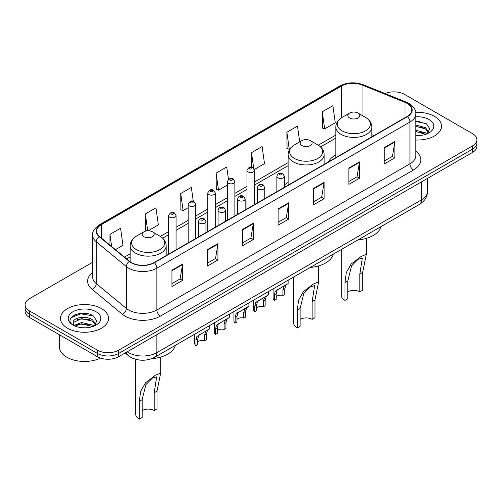<?xml version="1.0" encoding="UTF-8"?>
<svg xmlns="http://www.w3.org/2000/svg" width="502" height="502" viewBox="0 0 502 502"><rect width="100%" height="100%" fill="white"/><g stroke="black" fill="none" stroke-linecap="round" stroke-linejoin="round"><path stroke-width="0.75" d="M288.117 182.49A26.524 15.311 0 0 0 284.37 184.974M335.813 154.955A26.524 15.311 0 0 0 328.346 161.945M133.074 358.397A15.01 8.666 180 0 1 128.845 356.062L125.111 352.988M86.52 313.443A20.017 11.559 0 0 0 74.804 314.836M419.484 121.208A20.017 11.559 0 0 0 415.807 121.195M92.632 262.239L29.499 298.69A15.01 8.666 0 0 0 25.1 304.821L25.1 311.359A15.01 8.666 0 0 0 29.499 317.484L97.432 356.709A15.01 8.666 0 0 0 118.667 356.709L472.501 152.42A15.01 8.666 0 0 0 476.9 146.295L476.9 143.026A15.01 8.666 0 0 1 472.501 149.15A15.01 8.666 0 0 0 476.9 143.026L476.9 139.757A15.01 8.666 0 0 0 472.501 133.626L404.568 94.407A15.01 8.666 0 0 0 385.078 93.541M25.1 304.821A15.01 8.666 0 0 0 29.499 310.951L97.432 350.17A15.01 8.666 0 0 0 118.667 350.17L118.667 353.439L472.501 149.15L118.667 353.439A15.01 8.666 0 0 1 97.432 353.439A15.01 8.666 0 0 0 118.667 353.439L118.667 356.709M29.499 310.951L29.499 314.214L97.432 353.439L29.499 314.214A15.01 8.666 0 0 1 25.1 308.09A15.01 8.666 0 0 0 29.499 314.214L29.499 317.484M434.468 116.364A24.021 13.868 0 0 0 415.694 112.341A24.021 13.868 0 0 1 434.468 116.364A24.021 13.868 0 0 1 441.503 126.171A24.021 13.868 0 0 0 434.468 116.364M101.504 308.598A24.021 13.868 0 0 0 75.325 305.592A24.021 13.868 0 0 0 60.497 318.406A24.021 13.868 0 0 0 67.532 328.214A24.021 13.868 0 0 0 93.711 331.22A24.021 13.868 0 0 0 108.539 318.406A24.021 13.868 0 0 0 101.504 308.598A24.021 13.868 0 0 0 75.325 305.592A24.021 13.868 0 0 0 60.497 318.406A24.021 13.868 0 0 0 67.532 328.214A24.021 13.868 0 0 0 93.711 331.22A24.021 13.868 0 0 0 108.539 318.406A24.021 13.868 0 0 0 101.504 308.598M407.116 103.393A16.014 9.243 180 0 1 411.803 109.932A16.014 9.243 180 0 1 407.116 116.464L154.051 262.571A16.014 9.243 180 0 1 129.61 261.341L99.534 236.536A16.014 9.243 180 0 1 96.635 231.234A16.014 9.243 180 0 1 101.322 224.701L341.511 86.03A16.014 9.243 180 0 1 362.024 84.989L404.976 102.358A16.014 9.243 180 0 1 407.116 103.393M407.398 103.23A16.415 9.475 0 0 0 405.208 102.17L362.249 84.8A16.415 9.475 0 0 0 341.228 85.867L101.04 224.538A16.415 9.475 0 0 0 99.201 236.674L129.278 261.473A16.415 9.475 0 0 0 154.334 262.734L407.398 116.633A16.415 9.475 0 0 0 407.398 103.23M171.954 270.17L171.954 286.517L182.565 280.386L182.565 264.046L171.954 270.17M171.954 283.617L180.13 278.899L182.527 264.585A4.003 2.309 -120 0 0 182.565 264.046M180.055 278.936L182.565 280.386M207.339 249.745L207.339 266.085L217.95 259.961L217.95 243.614L207.339 249.745M207.339 263.186L215.515 258.467L217.906 244.16A4.003 2.309 -120 0 0 217.95 243.614M215.44 258.511L217.95 259.961M242.723 229.314L242.723 245.66L253.334 239.529L253.334 223.189L242.723 229.314M242.723 242.761L250.893 238.036L253.29 223.729A4.003 2.309 -120 0 0 253.334 223.189M250.824 238.08L253.334 239.529M384.256 147.601L384.256 163.947L394.873 157.816L394.873 141.47L384.256 147.601M384.256 161.042L392.432 156.323L394.829 142.016A4.003 2.309 -120 0 0 394.873 141.47M392.357 156.367L394.873 157.816M348.871 168.032L348.871 184.372L359.488 178.241L359.488 161.901L348.871 168.032M348.871 181.473L357.047 176.754L359.445 162.441A4.003 2.309 -120 0 0 359.488 161.901M356.978 176.792L359.488 178.241M313.486 188.457L313.486 204.803L324.104 198.673L324.104 182.333L313.486 188.457M313.486 201.904L321.663 197.179L324.06 182.872A4.003 2.309 -120 0 0 324.104 182.333M321.594 197.223L324.104 198.673M278.102 208.888L278.102 225.229L288.719 219.104L288.719 202.758L278.102 208.888M278.102 222.33L286.278 217.611L288.675 203.304A4.003 2.309 -120 0 0 288.719 202.758M286.209 217.655L288.719 219.104M415.807 140.008A24.021 13.868 0 0 0 441.503 126.171A24.021 13.868 0 0 1 415.807 140.008M118.667 350.17L472.501 145.887A15.01 8.666 0 0 0 476.9 139.757M148.153 230.794L158.356 224.902L155.959 207.822L145.342 213.952L145.517 230.198M115.454 249.67L122.971 245.327L120.574 228.253L109.957 234.384L109.957 245.139M254.338 169.488L264.504 163.614L262.113 146.54L251.496 152.664L251.496 167.197M299.707 141.871L297.491 126.109L286.88 132.239L287.05 148.485M322.265 111.808L324.662 128.888L335.273 122.758L332.876 105.684L322.265 111.808L322.435 128.054M193.295 201.302L191.344 187.397L180.726 193.527L180.896 209.767M228.466 179.358L226.728 166.965L216.111 173.096L216.28 189.342M216.111 173.096L218.508 190.17L227.362 185.062M218.508 190.17L216.111 189.279M251.496 152.664L253.698 168.365M286.88 132.239L289.277 149.314L289.924 148.943M289.277 149.314L286.88 148.416M324.662 128.888L322.265 127.991M180.726 193.527L183.123 210.602L188.156 207.696M183.123 210.602L180.726 209.704M147.224 230.838L145.342 230.136M145.342 213.952L147.707 230.801M109.957 234.384L111.664 246.545M415.807 135.408L418.561 135.571M415.807 130.219L425.483 132.842L426.8 133.902M415.807 131.518L425.721 134.304M415.807 125.036L425.483 127.652L428.727 132.139M415.807 126.328L425.483 128.951L428.476 132.478M415.807 135.54A16.315 9.419 0 0 0 429.015 132.829A16.315 9.419 0 0 0 429.015 119.507A16.315 9.419 0 0 0 415.807 116.803M427.189 133.745L429.743 128.725L426.512 123.85L415.807 120.932M415.807 121.434L426.292 123.705M415.807 126.623L422.678 127.521M415.807 131.813L422.678 132.71M341.316 249.525L341.316 295.301A12.512 7.223 0 0 0 344.981 300.409L344.981 282.607L346.286 272.624L351.143 264.065L361.032 256.547L366.334 254.301L362.67 272.391L362.67 290.194L359.84 291.831A8.509 4.913 0 0 0 347.811 291.831M359.84 291.831L359.84 274.023L362.331 258.072L358.089 259.308L351.513 265.928L347.811 280.969L347.811 298.778L344.981 300.409M349.58 117.976A6.005 3.464 0 0 0 358.07 117.976A6.005 3.464 0 0 0 358.07 113.075L365.525 117.38A16.547 9.557 0 0 1 365.525 130.89A16.547 9.557 0 0 1 342.126 130.89A16.547 9.557 0 0 1 342.126 117.38C338.047 119.802 335.945 123.015 335.813 127.025A18.016 10.398 0 0 0 341.09 134.379A18.016 10.398 0 0 0 360.718 136.632A18.016 10.398 0 0 0 371.838 127.025C371.706 123.015 369.604 119.802 365.525 117.38L358.07 113.075A6.005 3.464 0 0 0 349.58 113.075A6.005 3.464 0 0 0 349.58 117.976M357.951 239.918A27.522 15.888 0 0 0 381.037 226.59M293.62 277.06L293.62 322.842A12.512 7.223 0 0 0 297.284 327.95L297.284 310.142L298.583 300.165L303.446 291.606L313.336 284.082L318.638 281.842L314.974 299.926L314.974 317.735L312.144 319.366A8.509 4.913 0 0 0 300.114 319.366M312.144 319.366L312.144 301.564L314.635 285.613L310.393 286.849L303.817 293.463L300.114 308.51L300.114 326.313L297.284 327.95M301.884 145.517A6.005 3.464 0 0 0 310.374 145.517A6.005 3.464 0 0 0 310.374 140.616L317.829 144.921A16.547 9.557 0 0 1 317.829 158.431A16.547 9.557 0 0 1 294.429 158.431A16.547 9.557 0 0 1 294.423 144.921C290.351 147.337 288.248 150.556 288.117 154.566A18.016 10.398 0 0 0 293.388 161.92A18.016 10.398 0 0 0 313.022 164.173A18.016 10.398 0 0 0 324.141 154.566C324.01 150.556 321.907 147.337 317.829 144.921L310.374 140.616A6.005 3.464 0 0 0 301.884 140.616A6.005 3.464 0 0 0 301.884 145.517M310.255 267.459A27.522 15.888 0 0 0 333.341 254.131M135.665 359.288L135.665 414.031A12.512 7.223 0 0 0 139.33 419.139L139.33 401.336L140.635 391.353L145.492 382.794L155.382 375.276L160.684 373.03L157.019 391.121L157.019 408.929L154.189 410.561A8.509 4.913 0 0 0 142.16 410.561M154.189 410.561L154.189 392.759L156.68 376.807L152.439 378.044L145.862 384.657L142.16 399.699L142.16 417.507L139.33 419.139M143.93 236.712A6.005 3.464 0 0 0 152.42 236.712A6.005 3.464 0 0 0 152.42 231.805L159.874 236.109A16.547 9.557 0 0 1 159.874 249.626A16.547 9.557 0 0 1 136.475 249.626A16.547 9.557 0 0 1 136.475 236.109C132.396 238.532 130.294 241.751 130.162 245.754A18.016 10.398 0 0 0 135.433 253.108A18.016 10.398 0 0 0 155.068 255.367A18.016 10.398 0 0 0 166.187 245.754C166.055 241.751 163.953 238.532 159.874 236.109L152.42 231.805A6.005 3.464 0 0 0 143.93 231.805A6.005 3.464 0 0 0 143.93 236.712M151.585 358.71A27.522 15.888 0 0 0 175.386 345.326M59.5 334.809L59.5 347.007A25.018 14.445 0 0 0 66.829 357.223A25.018 14.445 0 0 0 100.557 358.089M81.788 327.693L85.597 327.806M74.302 325.296L81.594 322.516L92.519 325.076L93.843 326.137M74.974 325.999L81.594 323.815L92.757 326.538M74.421 325.804L73.248 323.062A11.314 6.532 0 0 0 75.074 326.087M95.769 324.374L92.519 319.887C85.729 314.817 71.755 317.948 73.248 323.062L73.204 322.566M73.279 323.225L73.593 322.378L81.594 318.626L92.519 321.18L95.512 324.712M94.225 325.974L96.786 320.96L93.548 316.084C82.102 307.858 61.759 318.701 73.505 325.346L74.089 325.704M96.058 311.742A16.315 9.419 0 0 0 72.985 311.742A16.315 9.419 0 0 0 72.985 325.064A16.315 9.419 0 0 0 96.058 325.064A16.315 9.419 0 0 0 96.058 311.742M71.121 317.722L80.703 313.788L93.328 315.94M77.107 319.63L80.703 318.977L89.714 319.755M77.107 324.819L80.703 324.166L89.714 324.938M276.182 296.726A5.001 2.886 180 0 1 282.927 295.496L282.927 289.892L284.157 286.109L285.017 285.305L277.079 290.194L276.182 293.789L276.182 299.393L274.356 300.447A7.505 4.336 180 0 1 273.113 298.062L273.113 288.901M274.356 300.447L274.356 294.843L275.309 291.216L285.619 284.954M288.123 280.235L288.123 283.511L285.927 285.086L284.753 288.838L284.753 294.442L282.927 295.496M276.42 290.269L278.24 289.221L276.42 290.269M256.578 308.04A5.001 2.886 180 0 1 263.33 306.816L263.33 301.213L264.554 297.422L265.414 296.619L257.476 301.514L256.578 305.109L256.578 310.713L254.752 311.767A7.505 4.336 180 0 1 253.51 309.376L253.51 300.221M254.752 311.767L254.752 306.164L255.706 302.53L266.016 296.274M268.52 291.555L268.52 294.831L266.324 296.406L265.15 300.158L265.15 305.762L263.33 306.816M256.817 301.589L258.637 300.535L256.817 301.589M236.975 319.36A5.001 2.886 180 0 1 243.727 318.13L243.727 312.526L244.951 308.743L245.811 307.939L237.873 312.828L236.975 316.429L236.975 322.033L235.149 323.081A7.505 4.336 180 0 1 233.907 320.696L233.907 311.535M235.149 323.081L235.149 317.477L236.103 313.85L246.413 307.588M248.917 302.869L248.917 306.145L246.72 307.72L245.547 311.472L245.547 317.082L243.727 318.13M237.214 312.903L239.034 311.855L237.214 312.903M217.372 330.674A5.001 2.886 180 0 1 224.124 329.45L224.124 323.846L225.348 320.063L226.207 319.253L218.27 324.148L217.372 327.743L217.372 333.347L215.546 334.401A7.505 4.336 180 0 1 214.304 332.01L214.304 322.855M215.546 334.401L215.546 328.797L216.5 325.171L226.81 318.908M229.314 314.189L229.314 317.465L227.117 319.04L225.95 322.792L225.95 328.396L224.124 329.45M217.611 324.223L219.43 323.169L217.611 324.223M197.769 341.994A5.001 2.886 180 0 1 204.521 340.77L204.521 335.167L205.745 331.376L206.611 330.573L198.666 335.462L197.769 339.063L197.769 344.667L195.943 345.721A7.505 4.336 180 0 1 194.701 343.33L194.701 334.175M195.943 345.721L195.943 340.118L196.897 336.484L207.207 330.228M209.71 325.503L209.71 328.779L207.514 330.354L206.347 334.112L206.347 339.716L204.521 340.77M198.008 335.537L199.827 334.489L198.008 335.537M127.226 351.764A20.017 11.559 0 0 0 128.575 352.624A20.017 11.559 0 0 0 156.881 352.624L421.548 199.815A20.017 11.559 0 0 0 427.415 191.645C427.56 196.615 424.912 200.863 419.477 204.396L154.804 357.204A10.009 5.779 60 0 0 156.881 352.624L156.881 334.646M421.548 181.837L421.548 199.815A10.009 5.779 60 0 1 419.477 204.396M126.416 352.235A10.009 6.695 129.5 0 0 128.161 355.491L125.123 352.981M472.501 152.42L472.501 145.887M97.432 356.709L97.432 350.17M415.807 151.108A25.018 14.445 180 0 1 413.485 169.99L160.42 316.097A5.001 2.886 60 0 1 156.881 309.966L409.946 163.859A20.017 11.559 0 0 0 415.807 155.689L415.807 113.854A20.017 11.559 180 0 1 409.946 122.024A5.001 2.886 -120 0 0 407.398 116.633M160.42 316.097A25.018 14.445 180 0 1 125.036 316.097A25.018 14.445 180 0 1 122.231 314.17L92.155 289.365A25.018 14.445 180 0 1 92.632 272.417M128.575 309.966A20.017 11.559 0 0 0 156.881 309.966L156.881 268.131A20.017 11.559 180 0 1 126.328 266.587L96.252 241.788A20.017 11.559 180 0 1 92.632 235.156L92.632 276.997A20.017 11.559 0 0 0 96.252 283.624L126.328 308.423A20.017 11.559 0 0 0 128.575 309.966M415.807 113.854C416.472 110.729 414.175 107.24 408.91 103.387L406.275 102.113A5.001 2.341 112 0 0 405.208 102.17M406.275 102.113L363.322 84.75C355.033 81.813 347.164 82.24 339.716 86.024A5.001 2.886 60 0 1 341.228 85.867M101.04 224.538A5.001 2.886 -120 0 0 99.528 224.695C94.338 228.429 92.035 231.918 92.632 235.156M99.201 236.674A5.001 3.345 129.5 0 0 96.252 241.788L96.252 283.624A5.001 3.345 -50.5 0 1 92.155 289.365M363.322 84.75A5.001 2.341 112 0 0 362.249 84.8M129.278 261.473A5.001 3.345 129.5 0 0 126.328 266.587L126.328 308.423A5.001 3.345 -50.5 0 1 122.231 314.17M154.334 262.734A5.001 2.886 60 0 1 156.881 268.131L409.946 122.024L409.946 163.859A5.001 2.886 60 0 0 413.485 169.99M101.322 224.701L101.322 238.017M404.976 102.358L404.976 117.7M362.024 84.989L362.024 115.353M373.99 135.59L371.838 134.724M341.511 86.03L341.511 117.75M335.813 135.082L318.293 145.197M288.117 162.617L254.47 182.044M246.965 186.374L234.867 193.358M227.362 197.694L215.264 204.678M207.759 209.014L195.661 215.992M188.156 220.328L176.058 227.312M168.553 231.648L160.339 236.386M130.162 253.811L124.465 257.099M278.102 209.403L288.675 203.304M313.486 188.978L324.06 182.872M348.871 168.547L359.445 162.441M384.256 148.121L394.829 142.016M242.723 229.834L253.29 223.729M207.339 250.26L217.906 244.16M171.954 270.691L182.527 264.585M347.811 280.969L344.981 282.607M362.67 272.391L359.84 274.023M300.114 308.51L297.284 310.142M314.974 299.926L312.144 301.564M142.16 399.699L139.33 401.336M157.019 391.121L154.189 392.759M277.964 177.833A3.752 2.165 180 0 1 276.866 176.302C277.819 173.221 279.783 172.33 282.751 173.623L284.37 176.302A3.752 2.165 180 0 1 282.055 178.304A3.752 2.165 180 0 1 277.964 177.833M281.503 173.748A1.249 0.722 0 0 0 279.733 173.748A1.249 0.722 0 0 0 279.733 174.771A1.249 0.722 0 0 0 281.503 174.771A1.249 0.722 0 0 0 281.503 173.748M285.017 285.305L286.837 284.251M282.927 289.892L284.753 288.838M274.356 294.843L276.182 293.789M258.361 189.154A3.752 2.165 180 0 1 257.262 187.622C258.223 184.541 260.18 183.65 263.148 184.943L264.767 187.622A3.752 2.165 180 0 1 262.452 189.624A3.752 2.165 180 0 1 258.361 189.154M261.9 185.069A1.249 0.722 0 0 0 260.13 185.069A1.249 0.722 0 0 0 260.13 186.085A1.249 0.722 0 0 0 261.9 186.085A1.249 0.722 0 0 0 261.9 185.069M265.414 296.619L267.233 295.571M263.33 301.213L265.15 300.158M254.752 306.164L256.578 305.109M238.757 200.467A3.752 2.165 180 0 1 237.659 198.936C238.619 195.862 240.577 194.964 243.545 196.263L245.164 198.936A3.752 2.165 180 0 1 242.849 200.938A3.752 2.165 180 0 1 238.757 200.467M242.297 196.382A1.249 0.722 0 0 0 240.527 196.382A1.249 0.722 0 0 0 240.527 197.405A1.249 0.722 0 0 0 242.297 197.405A1.249 0.722 0 0 0 242.297 196.382M245.811 307.939L247.63 306.885M243.727 312.526L245.547 311.472M235.149 317.477L236.975 316.429M219.154 211.788A3.752 2.165 180 0 1 218.056 210.256C219.016 207.175 220.98 206.284 223.942 207.577L225.561 210.256A3.752 2.165 180 0 1 223.246 212.258A3.752 2.165 180 0 1 219.154 211.788M222.693 207.702A1.249 0.722 0 0 0 220.924 207.702A1.249 0.722 0 0 0 220.924 208.725A1.249 0.722 0 0 0 222.693 208.725A1.249 0.722 0 0 0 222.693 207.702M226.207 319.253L228.027 318.205M224.124 323.846L225.95 322.792M215.546 328.797L217.372 327.743M199.551 223.108A3.752 2.165 180 0 1 198.453 221.57C199.413 218.495 201.377 217.598 204.339 218.897L205.958 221.57A3.752 2.165 180 0 1 203.643 223.572A3.752 2.165 180 0 1 199.551 223.108M203.09 219.016A1.249 0.722 0 0 0 201.321 219.016A1.249 0.722 0 0 0 201.321 220.039A1.249 0.722 0 0 0 203.09 220.039A1.249 0.722 0 0 0 203.09 219.016M206.611 330.573L208.424 329.525M204.521 335.167L206.347 334.112M195.943 340.118L197.769 339.063M254.47 204.596L254.47 170.36A3.752 2.165 180 0 1 252.155 172.362A3.752 2.165 180 0 1 248.063 171.891A3.752 2.165 180 0 1 246.965 170.36L246.965 208.926M249.833 168.823A1.249 0.722 0 0 0 251.602 168.823A1.249 0.722 0 0 0 251.602 167.806A1.249 0.722 0 0 0 249.833 167.806A1.249 0.722 0 0 0 249.833 168.823M234.867 215.91L234.867 181.674A3.752 2.165 180 0 1 232.552 183.676A3.752 2.165 180 0 1 228.46 183.205A3.752 2.165 180 0 1 227.362 181.674L227.362 220.246M230.23 180.143A1.249 0.722 0 0 0 231.999 180.143A1.249 0.722 0 0 0 231.999 179.12A1.249 0.722 0 0 0 230.23 179.12A1.249 0.722 0 0 0 230.23 180.143M215.264 227.23L215.264 192.994A3.752 2.165 180 0 1 212.948 194.996A3.752 2.165 180 0 1 208.857 194.525A3.752 2.165 180 0 1 207.759 192.994L207.759 231.566M210.627 191.463A1.249 0.722 0 0 0 212.396 191.463A1.249 0.722 0 0 0 212.396 190.44A1.249 0.722 0 0 0 210.627 190.44A1.249 0.722 0 0 0 210.627 191.463M195.661 238.55L195.661 204.308A3.752 2.165 180 0 1 193.345 206.309A3.752 2.165 180 0 1 189.254 205.845A3.752 2.165 180 0 1 188.156 204.308L188.156 242.88M191.024 202.777A1.249 0.722 0 0 0 192.793 202.777A1.249 0.722 0 0 0 192.793 201.754A1.249 0.722 0 0 0 191.024 201.754A1.249 0.722 0 0 0 191.024 202.777M176.058 249.864L176.058 215.628A3.752 2.165 180 0 1 173.742 217.63A3.752 2.165 180 0 1 169.651 217.159A3.752 2.165 180 0 1 168.553 215.628L168.553 254.2M171.42 214.097A1.249 0.722 0 0 0 173.19 214.097A1.249 0.722 0 0 0 173.19 213.074A1.249 0.722 0 0 0 171.42 213.074A1.249 0.722 0 0 0 171.42 214.097M154.804 357.204C146.753 361.252 138.696 361.252 130.645 357.204L128.161 355.491M427.415 191.645L427.415 178.455M339.716 86.024L99.528 224.695M335.813 138.125L320.577 146.923M288.117 165.666L254.47 185.087M246.965 189.423L234.867 196.407M227.362 200.737L215.264 207.721M207.759 212.057L195.661 219.041M188.156 223.377L176.058 230.362M168.553 234.691L162.623 238.117M130.162 256.861L126.642 258.888M366.334 254.301L366.334 238.362M371.838 136.833L371.838 127.025M335.813 157.634L335.813 127.025M349.58 113.075L342.126 117.38M318.638 281.842L318.638 265.903M324.141 164.367L324.141 154.566M288.117 185.169L288.117 154.566M301.884 140.616L294.423 144.921M160.684 373.03L160.684 357.091M166.187 255.562L166.187 245.754M130.162 261.768L130.162 245.754M143.93 231.805L136.475 236.109M276.866 191.664L276.866 176.302M284.37 187.334L284.37 176.302M257.262 202.984L257.262 187.622M264.767 198.648L264.767 187.622M237.659 214.304L237.659 198.936M245.164 209.968L245.164 198.936M218.056 225.618L218.056 210.256M225.561 221.288L225.561 210.256M198.453 236.938L198.453 221.57M205.958 232.602L205.958 221.57M254.47 170.36L252.851 167.681C250.674 166.106 248.71 167.003 246.965 170.36M234.867 181.674L233.248 179.001C231.071 177.426 229.113 178.317 227.362 181.674M215.264 192.994L213.645 190.314C211.467 188.746 209.51 189.637 207.759 192.994M195.661 204.308L194.042 201.635C191.864 200.06 189.907 200.951 188.156 204.308M176.058 215.628L174.439 212.948C172.268 211.38 170.303 212.271 168.553 215.628"/></g></svg>
